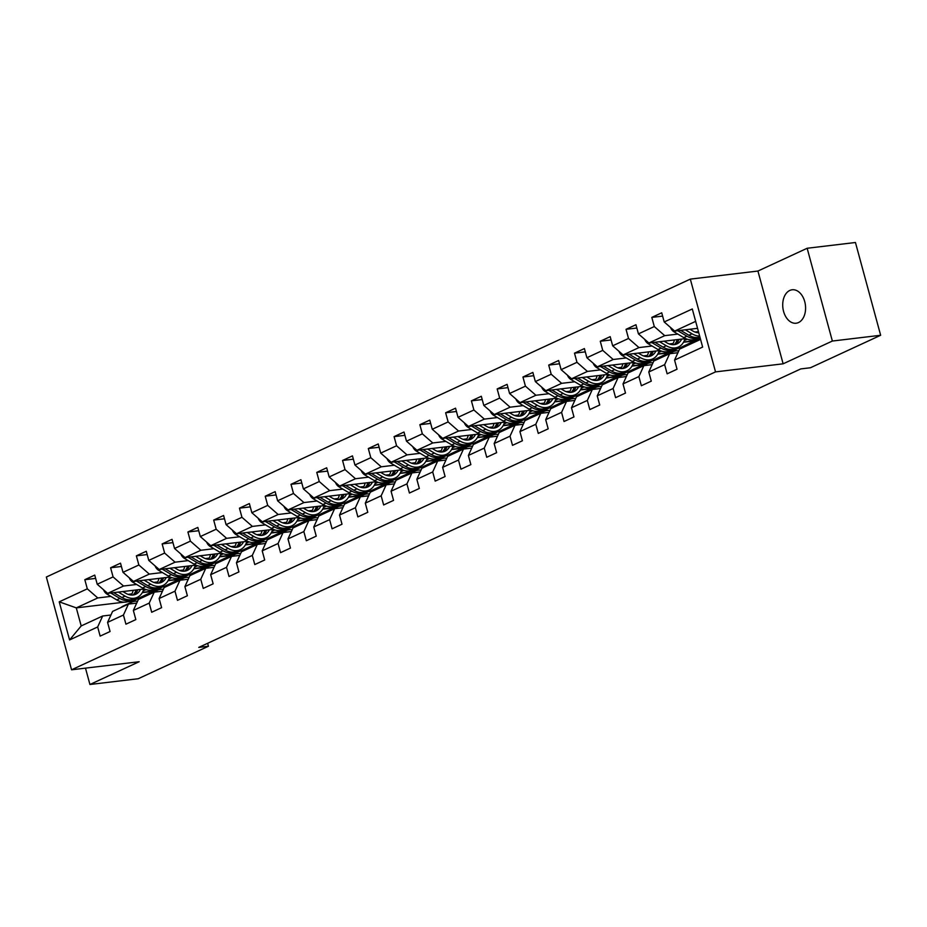 <?xml version="1.0" encoding="UTF-8"?>
<svg xmlns="http://www.w3.org/2000/svg" width="927" height="927" viewBox="0 0 927 927"><rect width="100%" height="100%" fill="white"/><g stroke="black" fill="none" stroke-linecap="round" stroke-linejoin="round"><path stroke-width="1.39" d="M798.506 322.55A16.837 11.344 -96.8 0 0 805.134 303.361A16.837 11.344 -96.8 0 0 792.156 289.78A16.837 11.344 -96.8 0 0 789.792 290.452A16.837 11.344 -96.8 0 0 783.164 309.641A16.837 11.344 -96.8 0 0 796.142 323.222A16.837 11.344 -96.8 0 0 798.506 322.55M690.314 279.12L46.35 577.023L71.553 669.804L715.528 371.889L690.314 279.12L757.927 271.043L783.13 363.813L832.365 341.043L807.15 248.262L757.927 271.043M807.15 248.262L855.447 242.503L880.65 335.273L832.365 341.043M124.137 602.168L76.292 607.88L81.194 625.934L102.665 616.003L97.671 626.953L100.151 636.107L110.07 631.519L107.578 622.365L123.442 615.03L125.921 624.184L135.84 619.595L133.349 610.441L149.212 603.106L151.692 612.26L161.611 607.672L159.12 598.518L174.983 591.183L177.474 600.337L187.381 595.748L184.89 586.606L200.753 579.259L203.245 588.413L213.152 583.825L210.672 574.682L226.524 567.336L229.015 576.49L238.923 571.913L236.443 562.759L252.295 555.424L254.786 564.566L264.693 559.989L262.214 550.835L278.065 543.5L280.557 552.643L290.464 548.066L287.984 538.911L303.847 531.577L306.327 540.731L316.246 536.142L313.755 526.988L329.618 519.653L332.098 528.807L342.017 524.218L339.525 515.064L355.389 507.729L357.868 516.884L367.787 512.295L365.296 503.141L381.159 495.806L383.639 504.96L393.558 500.371L391.067 491.217L406.93 483.882L409.421 493.037L419.328 488.448L416.837 479.294L432.7 471.959L435.192 481.113L445.099 476.524L442.619 467.37L458.471 460.035L460.962 469.189L470.87 464.601L468.39 455.458L484.242 448.112L486.733 457.266L496.64 452.677L494.161 443.535L510.012 436.188L512.504 445.342L522.411 440.765L519.931 431.611L535.794 424.276L538.274 433.419L548.193 428.842L545.702 419.688L561.565 412.353L564.045 421.507L573.964 416.918L571.472 407.764L587.336 400.429L589.815 409.583L599.734 404.995L597.243 395.841L613.106 388.506L615.586 397.66L625.505 393.071L623.014 383.917L638.877 376.582L641.368 385.736L651.275 381.148L648.784 371.994L664.647 364.659L667.139 373.813L677.046 369.224L674.566 360.07L702.643 347.08L692.295 308.969L664.207 321.959L661.716 312.805L651.808 317.393L662.62 316.107M97.671 626.953L69.583 639.943L59.224 601.832L87.312 588.842L84.82 579.688L95.632 578.402M651.808 317.393L654.288 326.547L638.436 333.882L635.945 324.728L626.038 329.317L628.518 338.471L612.666 345.806L610.175 336.652L600.267 341.24L602.747 350.394L586.895 357.729L584.404 348.575L574.497 353.164L576.976 362.318L561.113 369.653L558.633 360.499L548.714 365.087L551.206 374.241L535.342 381.576L532.863 372.422L522.944 377.011L525.435 386.153L509.572 393.5L507.092 384.346L497.173 388.934L499.665 398.077L483.801 405.423L481.322 396.269L471.403 400.846L473.894 410.001L458.031 417.335L455.539 408.193L445.632 412.77L448.123 421.924L432.26 429.259L429.769 420.116L419.861 424.693L422.341 433.848L406.49 441.182L403.998 432.028L394.091 436.617L396.571 445.771L380.719 453.106L378.228 443.952L368.32 448.541L370.8 457.695L354.948 465.03L352.457 455.875L342.55 460.464L345.029 469.618L329.166 476.953L326.686 467.799L316.767 472.388L319.259 481.542L303.396 488.877L300.916 479.722L290.997 484.311L293.488 493.465L277.625 500.8L275.145 491.646L265.226 496.235L267.718 505.389L251.854 512.724L249.375 503.57L239.456 508.158L241.947 517.301L226.084 524.647L223.592 515.493L213.685 520.082L216.176 529.224L200.313 536.571L197.822 527.417L187.914 531.994L190.394 541.148L174.543 548.483L172.051 539.34L162.144 543.917L164.624 553.071L148.772 560.406L146.281 551.264L136.373 555.841L138.853 564.995L123.001 572.33L120.51 563.176L110.603 567.764L113.082 576.918L97.219 584.253L94.739 575.099L84.82 579.688M880.65 335.273L810.441 367.752L800.777 368.911L198.772 647.405L208.436 646.246L207.636 643.303M107.578 622.365L112.584 611.414L128.436 604.08L136.709 603.095M188.644 574.844L163.697 586.675L159.05 587.231M144.45 588.969L107.671 593.361L123.534 586.026L136.617 584.462M179.548 579.34L168.065 580.708M157.66 581.947L153.801 582.411M128.436 604.08L123.442 615.03M97.219 584.253L107.671 593.361M113.082 576.918L123.534 586.026M133.349 610.441L138.355 599.491L154.218 592.156L162.48 591.171M214.415 562.921L189.467 574.752L184.821 575.308M170.22 577.046L133.453 581.438L149.305 574.103L162.387 572.538M205.319 567.417L193.836 568.784M183.43 570.024L179.571 570.487M154.218 592.156L149.212 603.106M123.001 572.33L133.453 581.438M138.853 564.995L149.305 574.103M159.12 598.518L164.125 587.567L179.989 580.232L188.251 579.248M240.186 551.009L215.238 562.828L210.591 563.384M195.991 565.122L159.224 569.514L175.076 562.179L188.158 560.615M231.101 555.493L219.606 556.86M209.212 558.1L205.342 558.564M179.989 580.232L174.983 591.183M148.772 560.406L159.224 569.514M164.624 553.071L175.076 562.179M184.89 586.606L189.896 575.644L205.759 568.309L214.021 567.324M265.956 539.085L241.008 550.905L236.362 551.461M221.762 553.199L184.994 557.59L200.846 550.256L213.94 548.691M256.872 543.57L245.377 544.937M234.983 546.177L231.113 546.64M205.759 568.309L200.753 579.259M174.543 548.483L184.994 557.59M190.394 541.148L200.846 550.256M210.672 574.682L215.667 563.72L231.53 556.385L239.792 555.4M291.727 527.162L266.779 538.981L262.132 539.537M247.532 541.287L210.765 545.667L226.628 538.332L239.711 536.768M282.642 531.646L271.147 533.013M260.754 534.265L256.883 534.717M231.53 556.385L226.524 567.336M200.313 536.571L210.765 545.667M216.176 529.224L226.628 538.332M236.443 562.759L241.437 551.808L257.3 544.462L265.574 543.477M317.498 515.238L292.55 527.057L287.903 527.614M273.303 529.363L236.536 533.755L252.399 526.409L265.481 524.856M308.413 519.723L296.918 521.09M286.524 522.341L282.665 522.793M257.3 544.462L252.295 555.424M226.084 524.647L236.536 533.755M241.947 517.301L252.399 526.409M262.214 550.835L267.208 539.885L283.071 532.538L291.345 531.553M343.268 503.315L318.32 515.134L313.674 515.69M299.073 517.44L262.306 521.831L278.17 514.485L291.252 512.932M334.183 507.799L322.689 509.178M312.295 510.418L308.436 510.881M283.071 532.538L278.065 543.5M251.854 512.724L262.306 521.831M267.718 505.389L278.17 514.485M287.984 538.911L292.978 527.961L308.842 520.626L317.115 519.63M369.05 491.391L344.091 503.21L339.444 503.767M324.844 505.516L288.077 509.908L303.94 502.573L317.022 501.009M359.954 495.875L348.471 497.254M338.065 498.494L334.207 498.958M308.842 520.626L303.847 531.577M277.625 500.8L288.077 509.908M293.488 493.465L303.94 502.573M313.755 526.988L318.761 516.038L334.612 508.703L342.886 507.706M394.821 479.468L369.873 491.298L365.226 491.843M350.615 493.593L313.847 497.984L329.711 490.65L342.793 489.085M385.725 483.952L374.241 485.331M363.836 486.571L359.977 487.034M334.612 508.703L329.618 519.653M303.396 488.877L313.847 497.984M319.259 481.542L329.711 490.65M339.525 515.064L344.531 504.114L360.383 496.779L368.656 495.794M420.591 467.544L395.644 479.375L390.997 479.919M376.397 481.669L339.618 486.061L355.481 478.726L368.564 477.162M411.495 472.028L400.012 473.407M389.607 474.647L385.748 475.111M360.383 496.779L355.389 507.729M329.166 476.953L339.618 486.061M345.029 469.618L355.481 478.726M365.296 503.141L370.302 492.191L386.165 484.856L394.427 483.871M446.362 455.62L421.414 467.451L416.768 468.008M402.167 469.746L365.4 474.137L381.252 466.802L394.334 465.238M437.266 460.116L425.783 461.484M415.377 462.724L411.518 463.187M386.165 484.856L381.159 495.806M354.948 465.03L365.4 474.137M370.8 457.695L381.252 466.802M391.067 491.217L396.072 480.267L411.936 472.932L420.198 471.947M472.133 443.697L447.185 455.528L442.538 456.084M427.938 457.822L391.171 462.214L407.023 454.879L420.105 453.315M463.048 448.193L451.553 449.56M441.159 450.8L437.289 451.264M411.936 472.932L406.93 483.882M380.719 453.106L391.171 462.214M396.571 445.771L407.023 454.879M416.837 479.294L421.843 468.344L437.706 461.009L445.968 460.024M497.903 431.773L472.955 443.604L468.309 444.16M453.709 445.899L416.941 450.29L432.793 442.955L445.887 441.391M488.819 436.269L477.324 437.637M466.93 438.877L463.06 439.34M437.706 461.009L432.7 471.959M406.49 441.182L416.941 450.29M422.341 433.848L432.793 442.955M442.619 467.37L447.614 456.42L463.477 449.085L471.739 448.1M523.674 419.861L498.726 431.681L494.079 432.237M479.479 433.975L442.712 438.367L458.575 431.032L471.658 429.468M514.589 424.346L503.094 425.713M492.7 426.953L488.83 427.417M463.477 449.085L458.471 460.035M432.26 429.259L442.712 438.367M448.123 421.924L458.575 431.032M468.39 455.458L473.384 444.497L489.247 437.162L497.521 436.177M549.444 407.938L524.497 419.757L519.85 420.313M505.25 422.052L468.483 426.443L484.346 419.108L497.428 417.544M540.36 412.422L528.865 413.79M518.471 415.029L514.612 415.493M489.247 437.162L484.242 448.112M458.031 417.335L468.483 426.443M473.894 410.001L484.346 419.108M494.161 443.535L499.155 432.573L515.018 425.238L523.292 424.253M575.215 396.014L550.267 407.834L545.621 408.39M531.02 410.14L494.253 414.52L510.117 407.185L523.199 405.62M566.13 400.499L554.636 401.866M544.242 403.118L540.383 403.569M515.018 425.238L510.012 436.188M483.801 405.423L494.253 414.52M499.665 398.077L510.117 407.185M519.931 431.611L524.925 420.661L540.789 413.315L549.062 412.33M600.997 384.091L576.038 395.91L571.403 396.466M556.791 398.216L520.024 402.608L535.887 395.261L548.969 393.708M591.901 388.575L580.418 389.943M570.012 391.194L566.154 391.646M540.789 413.315L535.794 424.276M509.572 393.5L520.024 402.608M525.435 386.153L535.887 395.261M545.702 419.688L550.708 408.737L566.559 401.391L574.833 400.406M626.768 372.167L601.82 383.987L597.173 384.543M582.562 386.292L545.794 390.684L561.658 383.338L574.74 381.785M617.672 376.652L606.188 378.031M595.783 379.27L591.924 379.734M566.559 401.391L561.565 412.353M535.342 381.576L545.794 390.684M551.206 374.241L561.658 383.338M571.472 407.764L576.478 396.814L592.33 389.479L600.603 388.483M652.538 360.244L627.591 372.063L622.944 372.619M608.344 374.369L571.565 378.761L587.428 371.426L600.511 369.861M643.442 364.728L631.959 366.107M621.553 367.347L617.695 367.81M592.33 389.479L587.336 400.429M561.113 369.653L571.565 378.761M576.976 362.318L587.428 371.426M597.243 395.841L602.249 384.89L618.112 377.556L626.374 376.559M678.309 348.32L653.361 360.151L648.715 360.696M634.114 362.445L597.347 366.837L613.199 359.502L626.281 357.938M669.213 352.805L657.73 354.184M647.324 355.423L643.465 355.887M618.112 377.556L613.106 388.506M586.895 357.729L597.347 366.837M602.747 350.394L613.199 359.502M623.014 383.917L628.019 372.967L643.883 365.632L652.144 364.647M700.233 338.181L679.132 348.228L674.485 348.772M659.885 350.522L623.118 354.914L638.97 347.579L652.052 346.014M694.995 340.881L683.5 342.26M673.106 343.5L669.236 343.963M643.883 365.632L638.877 376.582M612.666 345.806L623.118 354.914M628.518 338.471L638.97 347.579M648.784 371.994L653.79 361.043L669.653 353.708L677.915 352.723M685.656 338.598L648.888 342.99L664.74 335.655L677.834 334.091M698.448 331.634L695.007 332.04M669.653 353.708L664.647 364.659M638.436 333.882L648.888 342.99M654.288 326.547L664.74 335.655M674.566 360.07L679.561 349.12L700.557 339.409M697.556 328.332L674.659 331.066L695.656 321.356M664.207 321.959L674.659 331.066M85.481 668.135L89.931 684.497L138.216 678.738L208.436 646.246M89.931 684.497L139.166 661.727L71.553 669.804M783.13 363.813L715.528 371.889M102.665 616.003L110.939 615.018M162.874 586.768L132.306 601.194L127.289 601.797M132.306 601.194L132.48 601.82M153.778 591.264L142.294 592.631M131.889 593.871L128.03 594.334M110.846 596.385L97.764 597.95L76.292 607.88L59.224 601.832M81.194 625.934L69.583 639.943M87.312 588.842L97.764 597.95M683.651 341.982L694.926 340.638M687.255 339.212L684.335 340.557M626.038 329.317L636.837 328.031M657.88 353.905L669.155 352.561M661.484 351.136L658.564 352.48M600.267 341.24L611.067 339.954M632.11 365.829L643.373 364.485M635.713 363.06L632.793 364.404M574.497 353.164L585.296 351.866M606.339 377.752L617.602 376.408M609.943 374.983L607.023 376.327M548.714 365.087L559.526 363.79M580.569 389.676L591.832 388.32M584.172 386.895L581.252 388.251M522.944 377.011L533.755 375.713M554.798 401.588L566.061 400.244M558.39 398.819L555.482 400.174M497.173 388.934L507.984 387.637M529.027 413.512L540.29 412.167M532.619 410.742L529.711 412.098M471.403 400.846L482.214 399.56M503.257 425.435L514.52 424.091M506.849 422.666L503.94 424.021M445.632 412.77L456.443 411.484M477.486 437.359L488.749 436.014M481.078 434.589L478.158 435.933M419.861 424.693L430.673 423.407M451.704 449.282L462.979 447.938M455.308 446.513L452.388 447.857M394.091 436.617L404.89 435.331M425.933 461.206L437.208 459.862M429.537 458.436L426.617 459.78M368.32 448.541L379.12 447.254M400.163 473.129L411.426 471.785M403.766 470.36L400.846 471.704M342.55 460.464L353.349 459.178M374.392 485.053L385.655 483.709M377.996 482.283L375.076 483.627M316.767 472.388L327.579 471.101M348.622 496.976L359.885 495.632M352.225 494.207L349.305 495.551M290.997 484.311L301.808 483.013M322.851 508.9L334.114 507.556M326.443 506.13L323.535 507.475M265.226 496.235L276.037 494.937M297.08 520.823L308.343 519.468M300.672 518.042L297.764 519.398M239.456 508.158L250.267 506.86M271.31 532.735L282.573 531.391M274.902 529.966L271.993 531.322M213.685 520.082L224.496 518.784M245.539 544.659L256.802 543.315M249.131 541.889L246.211 543.245M187.914 531.994L198.726 530.707M219.757 556.582L231.032 555.238M223.361 553.813L220.441 555.169M162.144 543.917L172.943 542.631M193.986 568.506L205.261 567.162M197.59 565.737L194.67 567.081M136.373 555.841L147.173 554.555M168.216 580.429L179.479 579.085M171.819 577.66L168.899 579.004M110.603 567.764L121.402 566.478M142.445 592.353L153.708 591.009M146.049 589.584L143.129 590.928M696.119 341.46A20.127 14.542 -114.8 0 1 698.564 339.896A20.127 14.542 -114.8 0 1 700.511 339.212M687.857 345.284A20.127 14.542 -114.8 0 1 690.302 343.72L693.442 342.26A20.127 14.542 65.2 0 0 690.997 343.836M692.979 342.92A20.127 14.542 -114.8 0 1 695.424 341.345L698.564 339.896M694.45 341.854A20.127 14.542 65.2 0 0 693.442 342.26M670.522 327.463A6.976 5.041 65.2 0 0 674.045 331.843L683.767 337.625A20.127 14.542 65.2 0 0 695.968 338.888L699.097 337.428A20.127 14.542 65.2 0 0 699.908 337.011M698.135 332.747A16.709 12.063 65.2 0 0 698.576 332.098M685.296 329.792L692.029 333.801A20.127 14.542 65.2 0 0 699.653 336.049M689.873 329.247L692.666 330.904A16.709 12.063 65.2 0 0 698.761 332.781M677.718 330.707L686.907 336.165A20.127 14.542 65.2 0 0 699.097 337.428M699.897 336.976A20.127 14.542 -114.8 0 1 688.888 335.25L680.65 330.348M670.036 353.662A20.127 14.542 -114.8 0 1 672.793 351.82A20.127 14.542 -114.8 0 1 678.749 350.893M662.087 357.208A20.127 14.542 -114.8 0 1 664.532 355.644L667.672 354.184A20.127 14.542 65.2 0 0 665.227 355.759M667.208 354.832A20.127 14.542 -114.8 0 1 669.653 353.268L672.793 351.82M668.68 353.778A20.127 14.542 65.2 0 0 667.672 354.184M644.265 365.586A20.127 14.542 -114.8 0 1 647.011 363.743A20.127 14.542 -114.8 0 1 652.979 362.816M636.316 369.131A20.127 14.542 -114.8 0 1 638.761 367.555L641.89 366.107A20.127 14.542 65.2 0 0 639.456 367.671M641.438 366.756A20.127 14.542 -114.8 0 1 643.883 365.192L647.011 363.743M642.909 365.702A20.127 14.542 65.2 0 0 641.89 366.107M644.752 339.386A6.976 5.041 65.2 0 0 648.274 343.766L657.996 349.537A20.127 14.542 65.2 0 0 670.186 350.812L673.326 349.352A20.127 14.542 65.2 0 0 674.3 348.842M672.365 344.67A16.709 12.063 65.2 0 0 674.392 339.942M659.526 341.715L666.246 345.725A20.127 14.542 65.2 0 0 678.448 346.988A20.127 14.542 65.2 0 0 684.983 338.679M664.103 341.171L666.884 342.828A16.709 12.063 65.2 0 0 677.011 343.882A16.709 12.063 65.2 0 0 681.669 339.073M651.936 342.631L661.125 348.088A20.127 14.542 65.2 0 0 673.326 349.352M677.243 339.606A16.709 12.063 -114.8 0 1 674.265 344.647M678.448 346.988L675.308 348.436A20.127 14.542 -114.8 0 1 663.118 347.173L654.879 342.272M675.377 344.45A16.709 12.063 65.2 0 0 678.993 339.398M618.969 351.31A6.976 5.041 65.2 0 0 622.504 355.69L632.214 361.46A20.127 14.542 65.2 0 0 644.416 362.724L647.556 361.275A20.127 14.542 65.2 0 0 648.529 360.765M646.594 356.594A16.709 12.063 65.2 0 0 648.622 351.866M633.755 353.639L640.476 357.648A20.127 14.542 65.2 0 0 652.678 358.911A20.127 14.542 65.2 0 0 659.213 350.603M638.332 353.094L641.113 354.751A16.709 12.063 65.2 0 0 651.241 355.806A16.709 12.063 65.2 0 0 655.899 350.997M626.165 354.543L635.354 360.012A20.127 14.542 65.2 0 0 647.556 361.275M651.472 351.53A16.709 12.063 -114.8 0 1 648.494 356.571M652.678 358.911L649.537 360.36A20.127 14.542 -114.8 0 1 637.336 359.097L629.109 354.195M649.607 356.374A16.709 12.063 65.2 0 0 653.222 351.321M618.494 377.509A20.127 14.542 -114.8 0 1 621.241 375.667A20.127 14.542 -114.8 0 1 627.208 374.74M610.545 381.055A20.127 14.542 -114.8 0 1 612.979 379.479L616.119 378.031A20.127 14.542 65.2 0 0 613.686 379.595M615.667 378.68A20.127 14.542 -114.8 0 1 618.1 377.115L621.241 375.667M617.139 377.625A20.127 14.542 65.2 0 0 616.119 378.031M592.724 389.433A20.127 14.542 -114.8 0 1 595.47 387.579A20.127 14.542 -114.8 0 1 601.438 386.663M584.775 392.978A20.127 14.542 -114.8 0 1 587.208 391.403L590.348 389.954A20.127 14.542 65.2 0 0 587.903 391.518M589.896 390.603A20.127 14.542 -114.8 0 1 592.33 389.039L595.47 387.579M591.368 389.549A20.127 14.542 65.2 0 0 590.348 389.954M566.942 401.356A20.127 14.542 -114.8 0 1 569.699 399.502A20.127 14.542 -114.8 0 1 575.667 398.587M558.993 404.902A20.127 14.542 -114.8 0 1 561.438 403.326L564.578 401.878A20.127 14.542 65.2 0 0 562.133 403.442M564.114 402.527A20.127 14.542 -114.8 0 1 566.559 400.962L569.699 399.502M565.597 401.472A20.127 14.542 65.2 0 0 564.578 401.878M593.199 363.233A6.976 5.041 65.2 0 0 596.733 367.613L606.443 373.384A20.127 14.542 65.2 0 0 618.645 374.647L621.785 373.199A20.127 14.542 65.2 0 0 622.759 372.689M620.823 368.517A16.709 12.063 65.2 0 0 622.851 363.79M607.985 365.562L614.705 369.56A20.127 14.542 65.2 0 0 626.907 370.835A20.127 14.542 65.2 0 0 633.442 362.527M612.562 365.018L615.343 366.675A16.709 12.063 65.2 0 0 625.47 367.729A16.709 12.063 65.2 0 0 630.128 362.92M600.395 366.466L609.584 371.936A20.127 14.542 65.2 0 0 621.785 373.199M625.702 363.454A16.709 12.063 -114.8 0 1 622.712 368.494M626.907 370.835L623.767 372.283A20.127 14.542 -114.8 0 1 611.565 371.02L603.326 366.119M623.825 368.297A16.709 12.063 65.2 0 0 627.452 363.245M567.428 375.157A6.976 5.041 65.2 0 0 570.962 379.525L580.673 385.308A20.127 14.542 65.2 0 0 592.874 386.571L596.015 385.122A20.127 14.542 65.2 0 0 596.988 384.612M595.053 380.441A16.709 12.063 65.2 0 0 597.069 375.713M582.202 377.486L588.935 381.484A20.127 14.542 65.2 0 0 601.136 382.747A20.127 14.542 65.2 0 0 607.672 374.45M586.791 376.941L589.572 378.598A16.709 12.063 65.2 0 0 599.699 379.653A16.709 12.063 65.2 0 0 604.358 374.844M574.624 378.39L583.813 383.859A20.127 14.542 65.2 0 0 596.015 385.122M599.931 375.365A16.709 12.063 -114.8 0 1 596.942 380.406M601.136 382.747L597.996 384.207A20.127 14.542 -114.8 0 1 585.794 382.944L577.556 378.042M598.054 380.221A16.709 12.063 65.2 0 0 601.681 375.157M541.658 387.069A6.976 5.041 65.2 0 0 545.18 391.449L554.902 397.231A20.127 14.542 65.2 0 0 567.104 398.494L570.244 397.046A20.127 14.542 65.2 0 0 571.206 396.536M569.282 392.364A16.709 12.063 65.2 0 0 571.299 387.637M556.432 389.41L563.164 393.407A20.127 14.542 65.2 0 0 575.366 394.67A20.127 14.542 65.2 0 0 581.901 386.374M561.009 388.865L563.801 390.522A16.709 12.063 65.2 0 0 573.929 391.565A16.709 12.063 65.2 0 0 578.575 386.768M548.854 390.313L558.042 395.783A20.127 14.542 65.2 0 0 570.244 397.046M574.161 387.289A16.709 12.063 -114.8 0 1 571.171 392.33M575.366 394.67L572.226 396.13A20.127 14.542 -114.8 0 1 560.024 394.867L551.785 389.966M572.283 392.144A16.709 12.063 65.2 0 0 575.91 387.08M541.171 413.268A20.127 14.542 -114.8 0 1 543.929 411.426A20.127 14.542 -114.8 0 1 549.896 410.51M533.222 416.814A20.127 14.542 -114.8 0 1 535.667 415.25L538.807 413.801A20.127 14.542 65.2 0 0 536.362 415.366M538.344 414.45A20.127 14.542 -114.8 0 1 540.789 412.886L543.929 411.426M539.827 413.396A20.127 14.542 65.2 0 0 538.807 413.801M515.887 398.992A6.976 5.041 65.2 0 0 519.41 403.372L529.132 409.155A20.127 14.542 65.2 0 0 541.333 410.418L544.473 408.969A20.127 14.542 65.2 0 0 545.435 408.459M543.512 404.288A16.709 12.063 65.2 0 0 545.528 399.56M530.661 401.333L537.393 405.331A20.127 14.542 65.2 0 0 549.595 406.594A20.127 14.542 65.2 0 0 556.13 398.297M535.238 400.788L538.031 402.445A16.709 12.063 65.2 0 0 548.158 403.488A16.709 12.063 65.2 0 0 552.805 398.691M523.083 402.237L532.272 407.706A20.127 14.542 65.2 0 0 544.473 408.969M548.39 399.213A16.709 12.063 -114.8 0 1 545.4 404.253M549.595 406.594L546.455 408.054A20.127 14.542 -114.8 0 1 534.253 406.791L526.015 401.889M546.513 404.056A16.709 12.063 65.2 0 0 550.14 399.004M515.4 425.192A20.127 14.542 -114.8 0 1 518.158 423.349A20.127 14.542 -114.8 0 1 524.114 422.434M507.451 428.737A20.127 14.542 -114.8 0 1 509.896 427.173L513.037 425.725A20.127 14.542 65.2 0 0 510.592 427.289M512.573 426.374A20.127 14.542 -114.8 0 1 515.018 424.809L518.158 423.349M514.056 425.319A20.127 14.542 65.2 0 0 513.037 425.725M490.116 410.916A6.976 5.041 65.2 0 0 493.639 415.296L503.361 421.078A20.127 14.542 65.2 0 0 515.563 422.341L518.703 420.893A20.127 14.542 65.2 0 0 519.665 420.383M517.741 416.211A16.709 12.063 65.2 0 0 519.757 411.484M504.891 413.257L511.623 417.254A20.127 14.542 65.2 0 0 523.825 418.517A20.127 14.542 65.2 0 0 530.36 410.209M509.468 412.712L512.26 414.369A16.709 12.063 65.2 0 0 522.388 415.412A16.709 12.063 65.2 0 0 527.034 410.615M497.312 414.16L506.501 419.63A20.127 14.542 65.2 0 0 518.703 420.893M522.619 411.136A16.709 12.063 -114.8 0 1 519.63 416.177M523.825 418.517L520.684 419.966A20.127 14.542 -114.8 0 1 508.483 418.703L500.244 413.813M520.742 415.98A16.709 12.063 65.2 0 0 524.369 410.928M489.63 437.115A20.127 14.542 -114.8 0 1 492.388 435.273A20.127 14.542 -114.8 0 1 498.344 434.357M481.681 440.661A20.127 14.542 -114.8 0 1 484.126 439.097L487.266 437.648A20.127 14.542 65.2 0 0 484.821 439.213M486.802 438.297A20.127 14.542 -114.8 0 1 489.247 436.721L492.388 435.273M488.274 437.231A20.127 14.542 65.2 0 0 487.266 437.648M464.346 422.839A6.976 5.041 65.2 0 0 467.868 427.22L477.59 433.002A20.127 14.542 65.2 0 0 489.792 434.265L492.932 432.816A20.127 14.542 65.2 0 0 493.894 432.306M491.959 428.123A16.709 12.063 65.2 0 0 493.987 423.407M479.12 425.18L485.852 429.178A20.127 14.542 65.2 0 0 498.054 430.441A20.127 14.542 65.2 0 0 504.578 422.133M483.697 424.636L486.49 426.293A16.709 12.063 65.2 0 0 496.617 427.335A16.709 12.063 65.2 0 0 501.264 422.538M471.542 426.084L480.731 431.542A20.127 14.542 65.2 0 0 492.932 432.816M496.849 423.06A16.709 12.063 -114.8 0 1 493.859 428.1M498.054 430.441L494.914 431.889A20.127 14.542 -114.8 0 1 482.712 430.626L474.473 425.736M494.972 427.903A16.709 12.063 65.2 0 0 498.599 422.851M463.859 449.039A20.127 14.542 -114.8 0 1 466.617 447.196A20.127 14.542 -114.8 0 1 472.573 446.281M455.91 452.585A20.127 14.542 -114.8 0 1 458.355 451.02L461.495 449.56A20.127 14.542 65.2 0 0 459.05 451.136M461.032 450.221A20.127 14.542 -114.8 0 1 463.477 448.645L466.617 447.196M462.503 449.155A20.127 14.542 65.2 0 0 461.495 449.56M438.575 434.763A6.976 5.041 65.2 0 0 442.098 439.143L451.82 444.925A20.127 14.542 65.2 0 0 464.021 446.188L467.15 444.728A20.127 14.542 65.2 0 0 468.123 444.218M466.188 440.047A16.709 12.063 65.2 0 0 468.216 435.319M453.349 437.104L460.082 441.101A20.127 14.542 65.2 0 0 472.272 442.364A20.127 14.542 65.2 0 0 478.807 434.056M457.926 436.547L460.719 438.216A16.709 12.063 65.2 0 0 470.835 439.259A16.709 12.063 65.2 0 0 475.493 434.45M445.771 438.007L454.96 443.465A20.127 14.542 65.2 0 0 467.15 444.728M471.067 434.983A16.709 12.063 -114.8 0 1 468.089 440.024M472.272 442.364L469.143 443.813A20.127 14.542 -114.8 0 1 456.941 442.55L448.703 437.66M469.201 439.827A16.709 12.063 65.2 0 0 472.816 434.775M438.089 460.962A20.127 14.542 -114.8 0 1 440.846 459.12A20.127 14.542 -114.8 0 1 446.802 458.205M430.14 464.508A20.127 14.542 -114.8 0 1 432.585 462.944L435.725 461.484A20.127 14.542 65.2 0 0 433.28 463.06M435.261 462.144A20.127 14.542 -114.8 0 1 437.706 460.568L440.846 459.12M436.733 461.078A20.127 14.542 65.2 0 0 435.725 461.484M412.805 446.687A6.976 5.041 65.2 0 0 416.327 451.067L426.049 456.849A20.127 14.542 65.2 0 0 438.239 458.112L441.379 456.652A20.127 14.542 65.2 0 0 442.353 456.142M440.418 451.97A16.709 12.063 65.2 0 0 442.446 447.243M427.579 449.027L434.299 453.025A20.127 14.542 65.2 0 0 446.501 454.288A20.127 14.542 65.2 0 0 453.036 445.98M432.156 448.471L434.937 450.128A16.709 12.063 65.2 0 0 445.064 451.182A16.709 12.063 65.2 0 0 449.722 446.374M419.989 449.931L429.178 455.389A20.127 14.542 65.2 0 0 441.379 456.652M445.296 446.907A16.709 12.063 -114.8 0 1 442.318 451.947M446.501 454.288L443.361 455.736A20.127 14.542 -114.8 0 1 431.171 454.473L422.932 449.572M443.43 451.75A16.709 12.063 65.2 0 0 447.046 446.698M412.318 472.886A20.127 14.542 -114.8 0 1 415.064 471.043A20.127 14.542 -114.8 0 1 421.032 470.128M404.369 476.432A20.127 14.542 -114.8 0 1 406.814 474.867L409.943 473.407A20.127 14.542 65.2 0 0 407.509 474.983M409.491 474.056A20.127 14.542 -114.8 0 1 411.936 472.492L415.064 471.043M410.962 473.002A20.127 14.542 65.2 0 0 409.943 473.407M387.022 458.61A6.976 5.041 65.2 0 0 390.557 462.99L400.267 468.772A20.127 14.542 65.2 0 0 412.469 470.035L415.609 468.575A20.127 14.542 65.2 0 0 416.582 468.065M414.647 463.894A16.709 12.063 65.2 0 0 416.675 459.166M401.808 460.939L408.529 464.948A20.127 14.542 65.2 0 0 420.731 466.211A20.127 14.542 65.2 0 0 427.266 457.903M406.385 460.395L409.166 462.052A16.709 12.063 65.2 0 0 419.294 463.106A16.709 12.063 65.2 0 0 423.952 458.297M394.218 461.855L403.407 467.312A20.127 14.542 65.2 0 0 415.609 468.575M419.525 458.83A16.709 12.063 -114.8 0 1 416.536 463.871M420.731 466.211L417.59 467.66A20.127 14.542 -114.8 0 1 405.389 466.397L397.162 461.495M417.66 463.674A16.709 12.063 65.2 0 0 421.275 458.622M386.547 484.809A20.127 14.542 -114.8 0 1 389.294 482.967A20.127 14.542 -114.8 0 1 395.261 482.04M378.598 488.355A20.127 14.542 -114.8 0 1 381.032 486.791L384.172 485.331A20.127 14.542 65.2 0 0 381.739 486.907M383.72 485.98A20.127 14.542 -114.8 0 1 386.153 484.415L389.294 482.967M385.192 484.925A20.127 14.542 65.2 0 0 384.172 485.331M361.252 470.534A6.976 5.041 65.2 0 0 364.786 474.914L374.496 480.684A20.127 14.542 65.2 0 0 386.698 481.959L389.838 480.499A20.127 14.542 65.2 0 0 390.812 479.989M388.877 475.818A16.709 12.063 65.2 0 0 390.904 471.09M376.038 472.863L382.758 476.872A20.127 14.542 65.2 0 0 394.96 478.135A20.127 14.542 65.2 0 0 401.495 469.827M380.615 472.318L383.396 473.975A16.709 12.063 65.2 0 0 393.523 475.03A16.709 12.063 65.2 0 0 398.181 470.221M368.448 473.778L377.637 479.236A20.127 14.542 65.2 0 0 389.838 480.499M393.755 470.754A16.709 12.063 -114.8 0 1 390.765 475.794M394.96 478.135L391.82 479.583A20.127 14.542 -114.8 0 1 379.618 478.32L371.379 473.419M391.878 475.597A16.709 12.063 65.2 0 0 395.505 470.545M360.777 496.733A20.127 14.542 -114.8 0 1 363.523 494.891A20.127 14.542 -114.8 0 1 369.491 493.964M352.828 500.279A20.127 14.542 -114.8 0 1 355.261 498.703L358.401 497.254A20.127 14.542 65.2 0 0 355.956 498.819M357.949 497.903A20.127 14.542 -114.8 0 1 360.383 496.339L363.523 494.891M359.421 496.849A20.127 14.542 65.2 0 0 358.401 497.254M335.481 482.457A6.976 5.041 65.2 0 0 339.015 486.837L348.726 492.608A20.127 14.542 65.2 0 0 360.927 493.871L364.068 492.422A20.127 14.542 65.2 0 0 365.041 491.913M363.106 487.741A16.709 12.063 65.2 0 0 365.122 483.013M350.255 484.786L356.988 488.796A20.127 14.542 65.2 0 0 369.189 490.059A20.127 14.542 65.2 0 0 375.725 481.75M354.844 484.242L357.625 485.899A16.709 12.063 65.2 0 0 367.752 486.953A16.709 12.063 65.2 0 0 372.411 482.144M342.677 485.69L351.866 491.159A20.127 14.542 65.2 0 0 364.068 492.422M367.984 482.677A16.709 12.063 -114.8 0 1 364.995 487.718M369.189 490.059L366.049 491.507A20.127 14.542 -114.8 0 1 353.847 490.244L345.609 485.342M366.107 487.521A16.709 12.063 65.2 0 0 369.734 482.469M334.995 508.656A20.127 14.542 -114.8 0 1 337.752 506.814A20.127 14.542 -114.8 0 1 343.72 505.887M327.046 512.202A20.127 14.542 -114.8 0 1 329.491 510.626L332.631 509.178A20.127 14.542 65.2 0 0 330.186 510.742M332.167 509.827A20.127 14.542 -114.8 0 1 334.612 508.263L337.752 506.814M333.65 508.772A20.127 14.542 65.2 0 0 332.631 509.178M309.711 494.381A6.976 5.041 65.2 0 0 313.233 498.761L322.955 504.531A20.127 14.542 65.2 0 0 335.157 505.794L338.297 504.346A20.127 14.542 65.2 0 0 339.259 503.836M337.335 499.665A16.709 12.063 65.2 0 0 339.352 494.937M324.485 496.71L331.217 500.707A20.127 14.542 65.2 0 0 343.419 501.982A20.127 14.542 65.2 0 0 349.954 493.674M329.062 496.165L331.854 497.822A16.709 12.063 65.2 0 0 341.982 498.877A16.709 12.063 65.2 0 0 346.628 494.068M316.907 497.614L326.095 503.083A20.127 14.542 65.2 0 0 338.297 504.346M342.214 494.601A16.709 12.063 -114.8 0 1 339.224 499.641M343.419 501.982L340.279 503.431A20.127 14.542 -114.8 0 1 328.077 502.167L319.838 497.266M340.336 499.444A16.709 12.063 65.2 0 0 343.963 494.381M309.224 520.58A20.127 14.542 -114.8 0 1 311.982 518.726A20.127 14.542 -114.8 0 1 317.949 517.811M301.275 524.126A20.127 14.542 -114.8 0 1 303.72 522.55L306.86 521.101A20.127 14.542 65.2 0 0 304.415 522.666M306.397 521.75A20.127 14.542 -114.8 0 1 308.842 520.186L311.982 518.726M307.88 520.696A20.127 14.542 65.2 0 0 306.86 521.101M283.94 506.293A6.976 5.041 65.2 0 0 287.463 510.673L297.185 516.455A20.127 14.542 65.2 0 0 309.386 517.718L312.526 516.269A20.127 14.542 65.2 0 0 313.488 515.76M311.565 511.588A16.709 12.063 65.2 0 0 313.581 506.86M298.714 508.633L305.447 512.631A20.127 14.542 65.2 0 0 317.648 513.894A20.127 14.542 65.2 0 0 324.183 505.597M303.291 508.089L306.084 509.746A16.709 12.063 65.2 0 0 316.211 510.8A16.709 12.063 65.2 0 0 320.858 505.991M291.136 509.537L300.325 515.006A20.127 14.542 65.2 0 0 312.526 516.269M316.443 506.513A16.709 12.063 -114.8 0 1 313.453 511.553M317.648 513.894L314.508 515.354A20.127 14.542 -114.8 0 1 302.306 514.091L294.068 509.19M314.566 511.368A16.709 12.063 65.2 0 0 318.193 506.304M283.453 532.504A20.127 14.542 -114.8 0 1 286.211 530.65A20.127 14.542 -114.8 0 1 292.167 529.734M275.504 536.038A20.127 14.542 -114.8 0 1 277.949 534.473L281.09 533.025A20.127 14.542 65.2 0 0 278.645 534.589M280.626 533.674A20.127 14.542 -114.8 0 1 283.071 532.11L286.211 530.65M282.109 532.619A20.127 14.542 65.2 0 0 281.09 533.025M258.17 518.216A6.976 5.041 65.2 0 0 261.692 522.596L271.414 528.378A20.127 14.542 65.2 0 0 283.616 529.641L286.756 528.193A20.127 14.542 65.2 0 0 287.718 527.683M285.794 523.512A16.709 12.063 65.2 0 0 287.81 518.784M272.944 520.557L279.676 524.555A20.127 14.542 65.2 0 0 291.878 525.818A20.127 14.542 65.2 0 0 298.413 517.521M277.521 520.012L280.313 521.669A16.709 12.063 65.2 0 0 290.441 522.712A16.709 12.063 65.2 0 0 295.087 517.915M265.365 521.461L274.554 526.93A20.127 14.542 65.2 0 0 286.756 528.193M290.672 518.436A16.709 12.063 -114.8 0 1 287.683 523.477M291.878 525.818L288.737 527.278A20.127 14.542 -114.8 0 1 276.536 526.015L268.297 521.113M288.795 523.292A16.709 12.063 65.2 0 0 292.422 518.228M257.683 544.416A20.127 14.542 -114.8 0 1 260.441 542.573A20.127 14.542 -114.8 0 1 266.397 541.658M249.734 547.961A20.127 14.542 -114.8 0 1 252.179 546.397L255.319 544.949A20.127 14.542 65.2 0 0 252.874 546.513M254.855 545.597A20.127 14.542 -114.8 0 1 257.3 544.033L260.441 542.573M256.327 544.543A20.127 14.542 65.2 0 0 255.319 544.949M232.399 530.14A6.976 5.041 65.2 0 0 235.921 534.52L245.643 540.302A20.127 14.542 65.2 0 0 257.845 541.565L260.985 540.117A20.127 14.542 65.2 0 0 261.947 539.607M260.012 535.435A16.709 12.063 65.2 0 0 262.04 530.707M247.173 532.48L253.905 536.478A20.127 14.542 65.2 0 0 266.107 537.741A20.127 14.542 65.2 0 0 272.631 529.444M251.75 531.936L254.543 533.593A16.709 12.063 65.2 0 0 264.67 534.636A16.709 12.063 65.2 0 0 269.317 529.838M239.595 533.384L248.784 538.854A20.127 14.542 65.2 0 0 260.985 540.117M264.89 530.36A16.709 12.063 -114.8 0 1 261.912 535.4M266.107 537.741L262.967 539.201A20.127 14.542 -114.8 0 1 250.765 537.938L242.526 533.037M263.025 535.203A16.709 12.063 65.2 0 0 266.652 530.151M231.912 556.339A20.127 14.542 -114.8 0 1 234.67 554.497A20.127 14.542 -114.8 0 1 240.626 553.581M223.963 559.885A20.127 14.542 -114.8 0 1 226.408 558.321L229.548 556.872A20.127 14.542 65.2 0 0 227.103 558.436M229.085 557.521A20.127 14.542 -114.8 0 1 231.53 555.945L234.67 554.497M230.556 556.467A20.127 14.542 65.2 0 0 229.548 556.872M206.628 542.063A6.976 5.041 65.2 0 0 210.151 546.443L219.873 552.225A20.127 14.542 65.2 0 0 232.074 553.489L235.203 552.04A20.127 14.542 65.2 0 0 236.176 551.53M234.241 547.347A16.709 12.063 65.2 0 0 236.269 542.631M221.402 544.404L228.135 548.402A20.127 14.542 65.2 0 0 240.325 549.665A20.127 14.542 65.2 0 0 246.86 541.356M225.979 543.859L228.772 545.516A16.709 12.063 65.2 0 0 238.888 546.559A16.709 12.063 65.2 0 0 243.546 541.762M213.824 545.308L223.013 550.777A20.127 14.542 65.2 0 0 235.203 552.04M239.12 542.283A16.709 12.063 -114.8 0 1 236.142 547.324M240.325 549.665L237.196 551.113A20.127 14.542 -114.8 0 1 224.994 549.85L216.756 544.96M237.254 547.127A16.709 12.063 65.2 0 0 240.869 542.075M206.142 568.263A20.127 14.542 -114.8 0 1 208.899 566.42A20.127 14.542 -114.8 0 1 214.855 565.505M198.193 571.808A20.127 14.542 -114.8 0 1 200.638 570.244L203.778 568.796A20.127 14.542 65.2 0 0 201.333 570.36M203.314 569.445A20.127 14.542 -114.8 0 1 205.759 567.869L208.899 566.42M204.786 568.378A20.127 14.542 65.2 0 0 203.778 568.796M180.858 553.987A6.976 5.041 65.2 0 0 184.38 558.367L194.102 564.149A20.127 14.542 65.2 0 0 206.292 565.412L209.432 563.964A20.127 14.542 65.2 0 0 210.406 563.454M208.471 559.271A16.709 12.063 65.2 0 0 210.499 554.555M195.632 556.327L202.353 560.325A20.127 14.542 65.2 0 0 214.554 561.588A20.127 14.542 65.2 0 0 221.09 553.28M200.209 555.783L202.99 557.44A16.709 12.063 65.2 0 0 213.117 558.483A16.709 12.063 65.2 0 0 217.775 553.686M188.042 557.231L197.231 562.689A20.127 14.542 65.2 0 0 209.432 563.964M213.349 554.207A16.709 12.063 -114.8 0 1 210.371 559.248M214.554 561.588L211.414 563.037A20.127 14.542 -114.8 0 1 199.224 561.774L190.985 556.884M211.483 559.051A16.709 12.063 65.2 0 0 215.099 553.998M180.371 580.186A20.127 14.542 -114.8 0 1 183.117 578.344A20.127 14.542 -114.8 0 1 189.085 577.428M172.422 583.732A20.127 14.542 -114.8 0 1 174.867 582.168L177.996 580.708A20.127 14.542 65.2 0 0 175.562 582.283M177.544 581.368A20.127 14.542 -114.8 0 1 179.989 579.792L183.117 578.344M179.015 580.302A20.127 14.542 65.2 0 0 177.996 580.708M155.076 565.91A6.976 5.041 65.2 0 0 158.61 570.29L168.32 576.073A20.127 14.542 65.2 0 0 180.522 577.336L183.662 575.876A20.127 14.542 65.2 0 0 184.635 575.366M182.7 571.194A16.709 12.063 65.2 0 0 184.728 566.467M169.861 568.251L176.582 572.249A20.127 14.542 65.2 0 0 188.784 573.512A20.127 14.542 65.2 0 0 195.319 565.203M174.438 567.695L177.219 569.363A16.709 12.063 65.2 0 0 187.347 570.406A16.709 12.063 65.2 0 0 192.005 565.597M162.271 569.155L171.46 574.613A20.127 14.542 65.2 0 0 183.662 575.876M187.578 566.13A16.709 12.063 -114.8 0 1 184.589 571.171M188.784 573.512L185.643 574.96A20.127 14.542 -114.8 0 1 173.442 573.697L165.215 568.807M185.713 570.974A16.709 12.063 65.2 0 0 189.328 565.922M154.6 592.11A20.127 14.542 -114.8 0 1 157.347 590.267A20.127 14.542 -114.8 0 1 163.314 589.352M146.651 595.655A20.127 14.542 -114.8 0 1 149.085 594.091L152.225 592.631A20.127 14.542 65.2 0 0 149.792 594.207M151.773 593.292A20.127 14.542 -114.8 0 1 154.206 591.716L157.347 590.267M153.245 592.226A20.127 14.542 65.2 0 0 152.225 592.631M129.305 577.834A6.976 5.041 65.2 0 0 132.839 582.214L142.549 587.996A20.127 14.542 65.2 0 0 154.751 589.259L157.891 587.799A20.127 14.542 65.2 0 0 158.865 587.289M156.93 583.118A16.709 12.063 65.2 0 0 158.957 578.39M144.091 580.175L150.811 584.172A20.127 14.542 65.2 0 0 163.013 585.435A20.127 14.542 65.2 0 0 169.548 577.127M148.668 579.618L151.449 581.275A16.709 12.063 65.2 0 0 161.576 582.33A16.709 12.063 65.2 0 0 166.234 577.521M136.501 581.078L145.69 586.536A20.127 14.542 65.2 0 0 157.891 587.799M161.808 578.054A16.709 12.063 -114.8 0 1 158.818 583.095M163.013 585.435L159.873 586.884A20.127 14.542 -114.8 0 1 147.671 585.621L139.432 580.719M159.931 582.898A16.709 12.063 65.2 0 0 163.558 577.845M128.83 604.033A20.127 14.542 -114.8 0 1 131.576 602.191A20.127 14.542 -114.8 0 1 137.544 601.275M120.881 607.579A20.127 14.542 -114.8 0 1 123.314 606.015L126.454 604.555A20.127 14.542 65.2 0 0 124.009 606.131M126.002 605.204A20.127 14.542 -114.8 0 1 128.436 603.639L131.576 602.191M127.474 604.149A20.127 14.542 65.2 0 0 126.454 604.555M103.534 589.757A6.976 5.041 65.2 0 0 107.069 594.137L116.779 599.92A20.127 14.542 65.2 0 0 128.98 601.183L132.121 599.723A20.127 14.542 65.2 0 0 133.082 599.213M131.159 595.041A16.709 12.063 65.2 0 0 133.175 590.314M118.308 592.086L125.041 596.096A20.127 14.542 65.2 0 0 137.242 597.359A20.127 14.542 65.2 0 0 143.778 589.051M122.897 591.542L125.678 593.199A16.709 12.063 65.2 0 0 135.805 594.253A16.709 12.063 65.2 0 0 140.464 589.445M110.73 593.002L119.919 598.46A20.127 14.542 65.2 0 0 132.121 599.723M136.037 589.978A16.709 12.063 -114.8 0 1 133.048 595.018M137.242 597.359L134.102 598.807A20.127 14.542 -114.8 0 1 121.9 597.544L113.662 592.643M134.16 594.821A16.709 12.063 65.2 0 0 137.787 589.769M686.907 336.165L683.767 337.625M692.029 333.801L688.888 335.25M676.084 330.893L674.045 331.843M661.125 348.088L657.996 349.537M666.246 345.725L663.118 347.173M650.314 342.816L648.274 343.766M635.354 360.012L632.214 361.46M640.476 357.648L637.336 359.097M624.543 354.74L622.504 355.69M609.584 371.936L606.443 373.384M614.705 369.56L611.565 371.02M598.772 366.663L596.733 367.613M583.813 383.859L580.673 385.308M588.935 381.484L585.794 382.944M572.99 378.587L570.962 379.525M558.042 395.783L554.902 397.231M563.164 393.407L560.024 394.867M547.22 390.51L545.18 391.449M532.272 407.706L529.132 409.155M537.393 405.331L534.253 406.791M521.449 402.434L519.41 403.372M506.501 419.63L503.361 421.078M511.623 417.254L508.483 418.703M495.678 414.357L493.639 415.296M480.731 431.542L477.59 433.002M485.852 429.178L482.712 430.626M469.908 426.281L467.868 427.22M454.96 443.465L451.82 444.925M460.082 441.101L456.941 442.55M444.137 438.204L442.098 439.143M429.178 455.389L426.049 456.849M434.299 453.025L431.171 454.473M418.367 450.128L416.327 451.067M403.407 467.312L400.267 468.772M408.529 464.948L405.389 466.397M392.596 462.04L390.557 462.99M377.637 479.236L374.496 480.684M382.758 476.872L379.618 478.32M366.825 473.964L364.786 474.914M351.866 491.159L348.726 492.608M356.988 488.796L353.847 490.244M341.043 485.887L339.015 486.837M326.095 503.083L322.955 504.531M331.217 500.707L328.077 502.167M315.273 497.811L313.233 498.761M300.325 515.006L297.185 516.455M305.447 512.631L302.306 514.091M289.502 509.734L287.463 510.673M274.554 526.93L271.414 528.378M279.676 524.555L276.536 526.015M263.731 521.658L261.692 522.596M248.784 538.854L245.643 540.302M253.905 536.478L250.765 537.938M237.961 533.581L235.921 534.52M223.013 550.777L219.873 552.225M228.135 548.402L224.994 549.85M212.19 545.505L210.151 546.443M197.231 562.689L194.102 564.149M202.353 560.325L199.224 561.774M186.42 557.428L184.38 558.367M171.46 574.613L168.32 576.073M176.582 572.249L173.442 573.697M160.649 569.352L158.61 570.29M145.69 586.536L142.549 587.996M150.811 584.172L147.671 585.621M134.879 581.264L132.839 582.214M119.919 598.46L116.779 599.92M125.041 596.096L121.9 597.544M109.096 593.187L107.069 594.137"/></g></svg>
